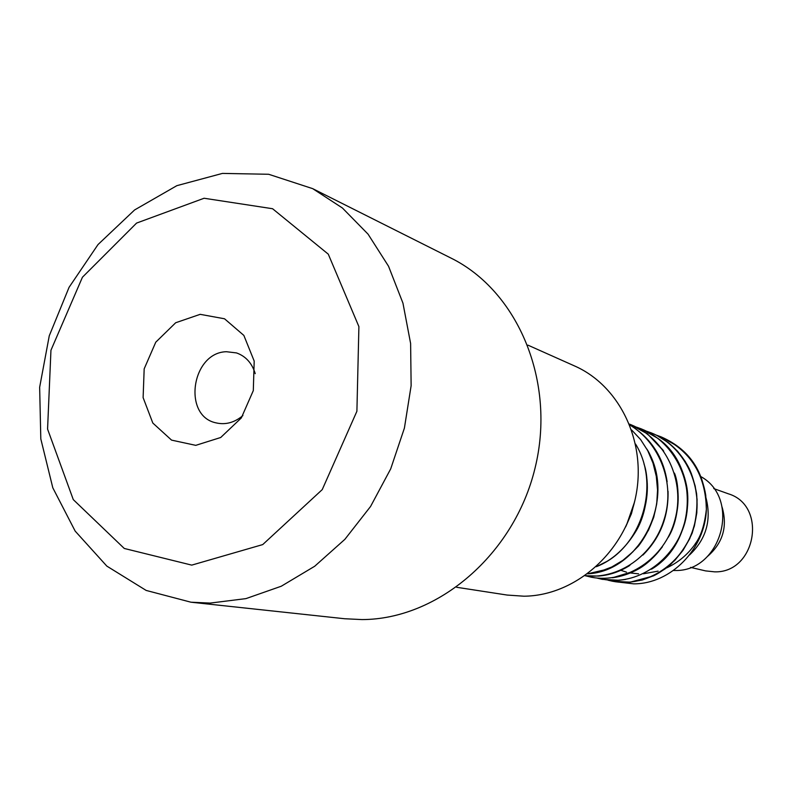 <?xml version="1.0" encoding="UTF-8"?>
<svg xmlns="http://www.w3.org/2000/svg" width="793" height="793" viewBox="0 0 793 793"><rect width="100%" height="100%" fill="white"/><g stroke="black" fill="none" stroke-linecap="round" stroke-linejoin="round"><path stroke-width="1.19" d="M655.989 435.01L660.837 436.755C690.485 450.523 705.671 474.729 706.375 509.354C705.175 549.103 670.62 584.084 633.686 583.846L616.181 581.824M661.58 437.062C691.149 450.236 706.087 474.244 706.375 509.096M200.183 314.335L224.528 318.786L243.857 335.419L254.196 361.083L253.304 390.602L241.31 417.951L220.712 437.498L195.772 445.349L171.556 440.115L152.821 423.046L143.117 397.63L144.177 368.844L155.765 342.189L175.689 322.741L200.183 314.335M255.237 373.662C251.986 363.135 245.751 356.226 236.512 352.925L226.401 351.715C191.688 352.449 182.251 415.849 215.934 422.847C225.48 425.078 234.47 422.649 242.906 415.572M527.91 345.133L574.578 365.96C620.344 386.013 647.504 443.515 635.332 498.49C623.506 553.514 574.449 595.781 523.965 596.207L507.143 595.057L456.629 587.276M312.68 188.645L450.811 257.993C518.146 291.11 556.319 381.899 535.037 468.138C514.251 554.485 437.885 619.422 362.034 619.581L344.618 618.738L190.944 602.204L210.204 603.086L245.989 598.606L281.277 586.225L314.682 566.261L344.866 539.349L370.569 506.469L390.701 468.871L404.41 428.071L411.131 385.705L410.615 343.498L402.953 303.154L388.54 266.25L368.061 234.153L342.417 208.004L312.68 188.645L268.658 174.272L222.427 173.409L176.849 185.671L134.592 209.957L98.025 244.551L69.07 287.324L49.265 335.796L39.65 387.271L40.81 438.906L52.804 487.804L75.166 531.102L106.827 566.103L146.16 590.428L190.944 602.204M191.737 565.122L124.263 548.459L73.283 499.61L47.57 429.082L50.95 350.258L82.432 277.233L136.584 223.081L204.088 198.25L272.574 208.728L328.282 254.166L358.902 326.617L356.9 411.26L322.236 489.618L262.731 544.583L191.737 565.122M706.157 498.42C711.579 520.515 706.028 539.369 689.504 555.001M701.032 476.692C741.505 499.164 721.144 572.08 674.833 570.484L673.426 570.484M722.056 506.985C727.746 526.562 722.889 543.046 707.505 556.418M713.75 488.587L728.311 493.791C767.773 505.528 756.016 573.19 714.622 571.842L705.611 570.901L690.554 567.382M702.053 480.826L705.75 495.258L706.365 509.354C704.64 524.877 700.923 536.375 695.203 543.849M632.953 507.768L628.74 519.851M635.58 444.06C661.461 485.782 640.665 550.055 596.564 566.45M631.684 430.014L640.605 439.55L647.752 450.692L653.006 463.092L656.297 476.345L657.556 490.064L656.723 503.842L653.719 517.284L648.575 529.992L641.527 541.619L632.854 551.839L622.842 560.373L611.79 566.985L599.984 571.495L587.752 573.755M629.83 425.008C659.925 442.97 675.686 483.948 664.028 519.732C653.035 556.081 618.322 579.663 585.026 575.748M629.473 424.116L630.881 424.681C665.763 438.698 685.737 481.163 674.863 520.099C664.861 558.678 625.905 583.965 591.37 577.225L585.64 575.817M636.551 427.159L641.131 428.815C675.567 442.345 695.243 484.85 684.815 522.884C674.07 560.849 636.68 586.483 602.125 579.078L598.15 578.186M646.067 431.035L651.112 432.829C684.914 446.112 704.997 488.23 694.133 525.6C684.3 563.327 646.533 588.079 612.533 581.239L608.023 580.198M706.394 502.078C704.511 478.764 694.846 460.128 677.41 446.181L660.837 436.745M612.533 581.239L630.207 582.171L642.32 580.01L653.987 575.599L664.871 569.047L674.655 560.552L683.021 550.342L689.682 538.744L694.361 526.126L696.819 512.883L697.077 499.402L695.203 486.109L691.268 473.381L685.36 461.615L677.559 451.207L668.053 442.474L657.179 435.615M597 578.077L602.244 579.346L619.055 580.288L625.588 579.425M652.897 568.224C696.026 541.857 699.644 467.236 657.754 438.291L641.131 428.825M612.563 577.75C630.752 575.222 646.156 566.44 658.795 551.413M671.433 530.398C678.897 512.595 680.166 494.445 675.24 475.949M663.017 450.097L647.375 433.821L629.483 424.136M585.085 575.708L598.566 576.065C608.727 575.262 618.401 572.149 627.6 566.737M646.226 551.551C659.657 536.722 666.893 519.028 667.944 498.48M665.852 475.215C661.759 457.264 652.926 442.781 639.376 431.749M646.87 449.076C651.291 455.688 654.79 466.125 657.357 480.409C659.28 504.913 652.996 526.77 638.514 545.98C619.957 565.231 615.259 565.122 606.675 569.354L587.692 573.805C639.991 571.584 676.855 498.975 647.564 450.345M643.995 463.964C649.467 478.942 648.674 511.227 635.332 532.192C627.352 544.96 617.916 554.684 607.041 561.335L596.267 566.717C631.397 553.345 654.909 508.174 645.125 468.653M626.599 524.847L634.479 502.177M695.253 543.939C687.571 554.813 677.817 562.891 665.991 568.185M658.101 571.138L643.44 573.775M638.623 573.854L629.741 572.893M626.5 572.159L620.582 570.226M635.074 499.649L631.436 513.695L625.647 526.889M677.41 446.181C692.943 458.433 702.39 474.799 705.75 495.258M630.207 582.171L653.363 575.926C657.734 573.884 663.315 570.217 670.115 564.923C679.403 555.863 686.768 545.227 692.2 533.015C696.185 520.218 697.662 507.133 696.611 493.742C694.777 483.75 692.348 475.443 689.315 468.822C684.032 458.374 676.944 449.591 668.053 442.474M619.055 580.288L625.736 579.396M651.459 569.205C678.986 553.504 692.418 513.378 686.421 484.959C682.317 465.521 672.761 449.958 657.754 438.291M612.483 577.76L634.499 571.069C639.782 568.432 649.526 563.545 662.373 546.833M668.231 537.337C680.364 517.859 679.849 485.752 674.446 473.094M663.731 451.088L647.375 433.821M598.566 576.065C609.599 575.183 620.027 571.624 629.87 565.389M642.905 555.08C660.242 537.823 668.618 516.53 668.033 491.224M667.141 481.767C663.949 461.03 654.701 444.358 639.386 431.759"/></g></svg>
